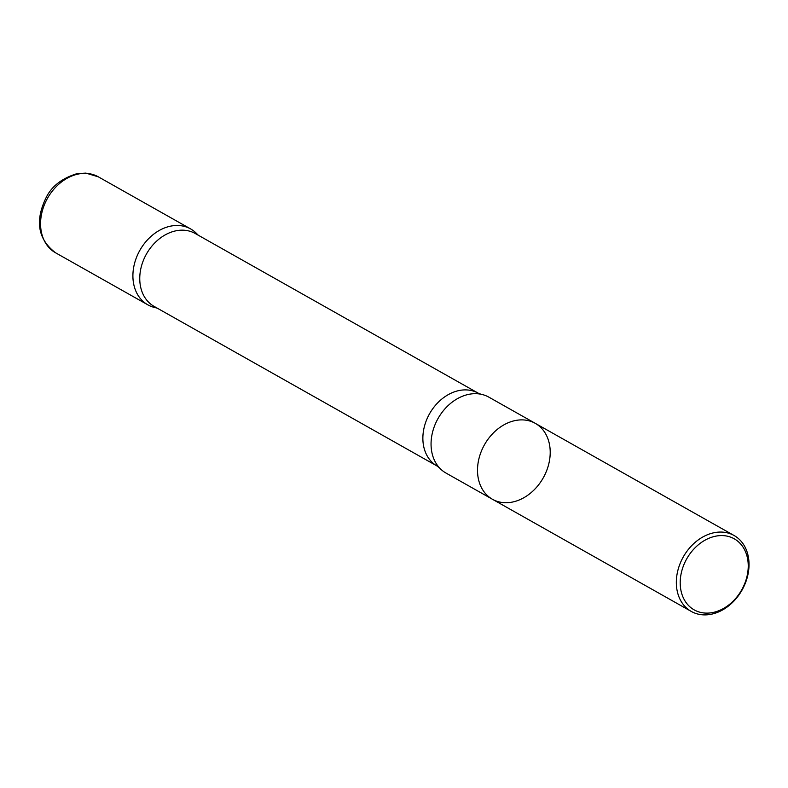 <?xml version="1.0" encoding="UTF-8"?>
<svg xmlns="http://www.w3.org/2000/svg" width="788" height="788" viewBox="0 0 788 788"><rect width="100%" height="100%" fill="white"/><g stroke="black" fill="none" stroke-linecap="round" stroke-linejoin="round"><path stroke-width="1.18" d="M723.66 535.653A40.799 31.569 -60.6 0 1 737.824 595.787A40.799 31.569 -60.6 0 1 681.196 591.591A40.799 31.569 -60.6 0 1 723.66 535.653M722.763 532.136A43.586 33.726 -60.6 0 1 734.101 535.515A43.586 33.726 -60.6 0 1 742.06 590.045A43.586 33.726 -60.6 0 1 691.273 611.439A43.586 33.726 -60.6 0 1 680.034 563.745A43.586 33.726 -60.6 0 1 722.763 532.136M535.279 423.343A43.586 33.726 119.4 0 0 523.941 419.965A43.586 33.726 119.4 0 0 481.212 451.573A43.586 33.726 119.4 0 0 492.441 499.267A43.586 33.726 -60.6 0 1 481.212 451.573A43.586 33.726 -60.6 0 1 523.941 419.965A43.586 33.726 -60.6 0 1 535.279 423.343A43.586 33.726 -60.6 0 1 546.508 471.037A43.586 33.726 -60.6 0 1 503.788 502.646A43.586 33.726 -60.6 0 1 492.441 499.267L445.988 473.056A43.586 33.726 -60.6 0 1 439.418 467.816A43.586 33.726 -60.6 0 1 436.995 420.447A43.586 33.726 -60.6 0 1 477.479 393.754A43.586 33.726 -60.6 0 1 480.936 394.227A43.586 33.726 -60.6 0 1 488.826 397.132L734.101 535.515M184.323 230.244A41.843 32.377 -60.6 0 1 195.207 233.494L478.316 393.212A41.843 32.377 -60.6 0 0 467.432 389.971A41.843 32.377 -60.6 0 0 426.416 420.319A41.843 32.377 -60.6 0 0 437.202 466.092L154.084 306.374A41.843 32.377 -60.6 0 1 143.308 260.592A41.843 32.377 -60.6 0 1 184.323 230.244M157.157 308.108L154.655 307.507A43.567 33.717 -60.6 0 1 135.063 261.577A43.567 33.717 -60.6 0 1 179.309 225.555A43.567 33.717 -60.6 0 1 196.468 233.396L198.281 235.228M197.985 235.06A43.567 33.717 119.4 0 0 190.647 228.934A43.567 33.717 119.4 0 0 179.309 225.555A43.567 33.717 119.4 0 0 136.6 257.154A43.567 33.717 119.4 0 0 147.829 304.828A43.567 33.717 119.4 0 0 156.871 307.941M86.985 173.449A43.586 33.726 -60.6 0 1 98.333 176.837L85.892 173.114L76.958 173.675C62.242 178.206 52.087 185.938 46.492 196.872C34.721 220.492 37.725 239.119 55.495 252.751A43.586 33.726 -60.6 0 1 44.266 205.067A43.586 33.726 -60.6 0 1 86.985 173.449M691.273 611.439L492.441 499.267M480.936 394.227L478.316 393.212M439.418 467.816L437.202 466.092M190.647 228.934L98.333 176.837M147.829 304.828L55.495 252.751"/></g></svg>

